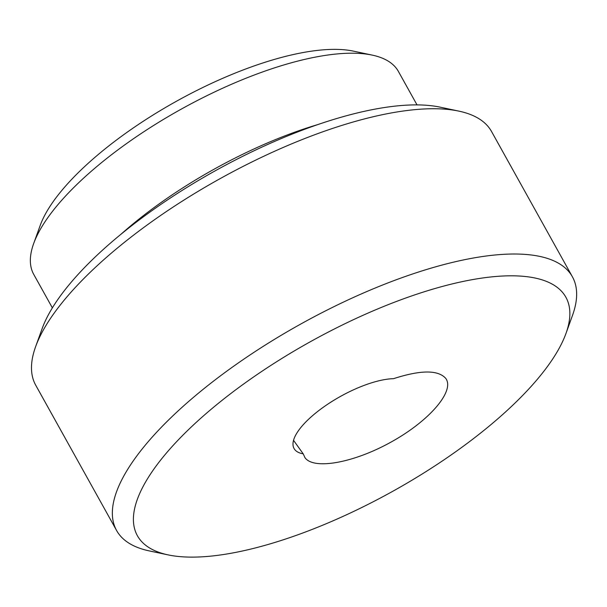 <?xml version="1.0" encoding="UTF-8"?>
<svg xmlns="http://www.w3.org/2000/svg" width="607" height="607" viewBox="0 0 607 607"><rect width="100%" height="100%" fill="white"/><g stroke="black" fill="none" stroke-linecap="round" stroke-linejoin="round"><path stroke-width="0.91" d="M303.219 453.846A65.897 22.952 -29.1 0 1 294.054 448.52A65.897 22.952 -29.1 0 1 324.373 406.493A65.897 22.952 -29.1 0 1 393.526 378.677C420.598 369.921 437.981 369.8 445.682 378.313C455.106 390.635 430.128 420.173 392.41 441.312C354.829 462.633 313.819 470.296 304.957 457.655L303.219 453.846L293.53 440.341M182.988 556.847A245.182 85.382 -29.1 0 1 168.154 554.897A245.182 85.382 -29.1 0 1 310.109 341.862A245.182 85.382 -29.1 0 1 565.967 333.478A245.182 85.382 -29.1 0 1 405.453 484.067A245.182 85.382 -29.1 0 1 182.988 556.847M168.154 554.897L149.307 550.913A260.835 90.83 -29.1 0 1 116.59 530.503A260.835 90.83 -29.1 0 1 300.321 324.282A260.835 90.83 -29.1 0 1 572.409 276.8A260.835 90.83 -29.1 0 1 572.507 315.359L565.967 333.478M116.59 530.503L35.73 385.225A260.835 90.83 -29.1 0 1 35.623 346.665A260.835 90.83 -29.1 0 1 219.461 179.004A260.835 90.83 -29.1 0 1 458.824 111.111A260.835 90.83 -29.1 0 1 491.549 131.522L572.409 276.8M35.623 346.665L42.171 328.546A245.182 85.382 -29.1 0 1 214.977 170.946A245.182 85.382 -29.1 0 1 439.976 107.128L458.824 111.111M52.369 307.863L33.742 274.402A208.671 72.665 -29.1 0 1 33.666 243.551A208.671 72.665 -29.1 0 1 180.734 109.419A208.671 72.665 -29.1 0 1 372.22 55.108A208.671 72.665 -29.1 0 1 398.397 71.436L417.024 104.897M33.666 243.551L40.206 225.432A193.018 67.218 -29.1 0 1 176.25 101.361A193.018 67.218 -29.1 0 1 353.38 51.125L372.22 55.108M121.18 234.082A208.671 72.665 -29.1 0 1 318.06 124.503"/></g></svg>

